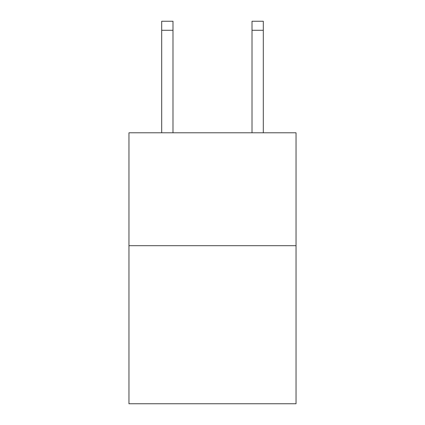 <?xml version="1.0" encoding="UTF-8"?>
<svg xmlns="http://www.w3.org/2000/svg" width="425" height="425" viewBox="0 0 425 425"><rect width="100%" height="100%" fill="white"/><g stroke="black" fill="none" stroke-linecap="round" stroke-linejoin="round"><path stroke-width="0.64" d="M296.044 245.692L296.044 403.75L128.956 403.75L128.956 132.791L296.044 132.791L296.044 245.692L128.956 245.692M252.014 132.791L252.014 21.25L263.303 21.25L263.303 132.791M252.014 21.25L263.303 21.25L252.014 21.25M172.986 132.791L172.986 30.281L161.697 30.281L161.697 21.25L172.986 21.25L172.986 30.281M161.697 132.791L161.697 30.281M172.986 21.25L161.697 21.25M252.014 30.281L263.303 30.281"/></g></svg>
